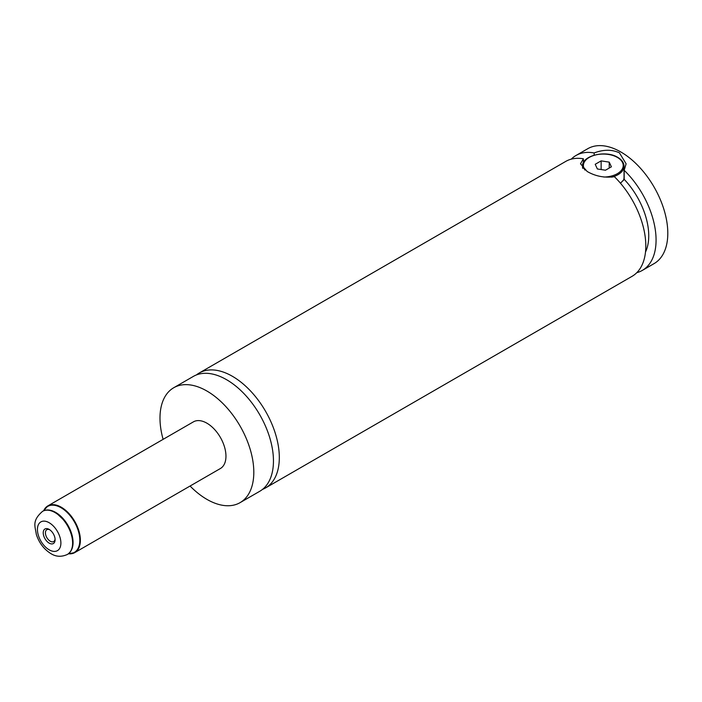 <?xml version="1.0" encoding="UTF-8"?>
<svg xmlns="http://www.w3.org/2000/svg" width="702" height="702" viewBox="0 0 702 702"><rect width="100%" height="100%" fill="white"/><g stroke="black" fill="none" stroke-linecap="round" stroke-linejoin="round"><path stroke-width="1.05" d="M190.066 486.03A66.339 38.303 -120 0 0 206.897 499.359A66.339 38.303 -120 0 0 240.066 502.65L259.714 491.303A66.339 38.303 -120 0 0 269.884 438.145A66.339 38.303 -120 0 0 226.544 379.685A66.339 38.303 -120 0 0 193.375 376.395L173.727 387.741A66.339 38.303 -120 0 0 163.11 439.347M49.158 529.405A8.398 4.844 -120 0 0 43.226 532.836A8.398 4.844 -120 0 0 49.158 543.12A8.398 4.844 -120 0 0 55.098 539.689A8.398 4.844 -120 0 0 49.158 529.405L49.158 529.405M49.737 529.773A6.844 3.949 -120 0 0 46.841 529.703A6.844 3.949 -120 0 0 45.788 535.187A6.844 3.949 -120 0 0 50.263 541.216A6.844 3.949 -120 0 0 53.677 541.549A6.844 3.949 -120 0 0 55.072 539.004M623.244 180.66A20.735 11.969 0 0 0 624.034 177.395L624.034 166.225A20.735 11.969 180 0 1 611.679 177.176M262.513 489.391A66.339 38.303 -120 0 0 265.575 487.916L632.072 276.325A66.339 38.303 -120 0 0 614.417 176.711C604.536 178.027 595.454 176.281 587.17 171.472L580.493 163.785L583.388 158.792L583.388 162.767M594.138 155.16L594.138 152.957C603.483 149.403 611.916 149.377 619.427 152.852L626.105 163.785L624.183 170.305L624.183 179.335L620.48 183.231M68.419 553.817L74.789 552.588L220.375 468.532A26.948 15.558 -120 0 0 224.508 446.937A26.948 15.558 -120 0 0 206.897 423.183A26.948 15.558 -120 0 0 193.427 421.849L47.841 505.905A26.948 15.558 60 0 1 61.311 507.239A26.948 15.558 60 0 1 78.922 530.984A26.948 15.558 60 0 1 74.789 552.588A26.948 15.558 60 0 1 68.48 553.773M240.066 502.65A66.339 38.303 -120 0 0 250.237 449.482A66.339 38.303 -120 0 0 206.897 391.023A66.339 38.303 -120 0 0 173.727 387.741M265.575 487.916A66.339 38.303 -120 0 0 275.746 434.757A66.339 38.303 -120 0 0 232.406 376.298A66.339 38.303 -120 0 0 199.236 373.008A66.339 38.303 -120 0 0 196.437 374.929M636.802 272.674A66.339 38.303 -120 0 0 642.33 270.402L654.062 263.627A66.339 38.303 -120 0 0 664.232 210.468A66.339 38.303 -120 0 0 620.893 152.009A66.339 38.303 -120 0 0 587.723 148.719L575.991 155.493A66.339 38.303 -120 0 0 571.261 159.143M642.33 270.402A66.339 38.303 -120 0 0 624.183 170.305M594.138 152.957A66.339 38.303 -120 0 0 575.991 155.493M645.498 252.053A55.976 32.318 -120 0 0 624.183 179.335M583.388 158.792A66.339 38.303 -120 0 0 565.733 161.416L199.236 373.008M595.208 164.294L597.376 168.971L605.466 170.217L611.389 166.804L609.222 162.127L601.131 160.881L595.208 164.294M601.131 169.551L601.131 160.881M609.222 168.05L609.222 162.127M48.456 510.091A24.535 14.163 60 0 1 55.721 512.442A24.535 14.163 60 0 1 65.655 521.788A24.535 14.163 60 0 1 69.946 529.22A24.535 14.163 60 0 1 71.472 549.956M603.887 177.036A19.902 11.486 0 0 0 621.797 169.787A19.902 11.486 0 0 0 617.374 157.423A19.902 11.486 0 0 0 592.111 156.046A19.902 11.486 0 0 0 585.029 170.112M68.656 553.65A26.571 15.339 -120 0 0 79.405 535.521A26.571 15.339 -120 0 0 61.021 507.713A26.571 15.339 -120 0 0 43.849 510.687M67.576 554.361A24.877 14.365 -120 0 0 67.682 554.29A24.877 14.365 -120 0 0 71.499 534.354A24.877 14.365 -120 0 0 55.247 512.434A24.877 14.365 -120 0 0 42.804 511.205A24.877 14.365 -120 0 0 42.699 511.267M55.028 512.565A24.877 14.365 60 0 1 71.279 534.485A24.877 14.365 60 0 1 67.462 554.422C61.513 557.116 55.984 556.844 50.877 553.597C43.91 549.245 39.058 542.839 36.311 534.397C35.267 526.456 31.555 520.928 42.585 511.328A24.877 14.365 60 0 1 55.028 512.565M49.158 549.806A16.585 9.574 -120 0 0 60.89 543.032A16.585 9.574 -120 0 0 49.158 522.718A16.585 9.574 -120 0 0 37.434 529.492A16.585 9.574 -120 0 0 49.158 549.806M43.656 510.766A26.948 15.558 60 0 1 47.841 505.905L43.585 510.802M582.906 168.375A20.735 11.969 180 0 1 582.563 166.225L582.563 168.041M624.034 166.225C623.938 162.75 621.858 159.802 617.786 157.38C605.835 149.754 581.616 155.642 582.563 166.225M67.462 554.422L67.682 554.29C73.982 549.543 74.737 541.181 69.946 529.22M42.585 511.328L42.804 511.205C46.455 509.231 50.737 509.626 55.66 512.39L65.655 521.788"/></g></svg>

